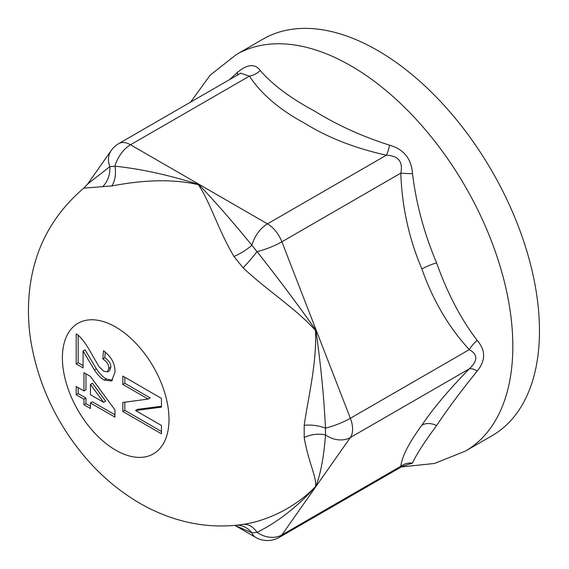 <?xml version="1.0" encoding="UTF-8"?>
<svg xmlns="http://www.w3.org/2000/svg" width="569" height="569" viewBox="0 0 569 569"><rect width="100%" height="100%" fill="white"/><g stroke="black" fill="none" stroke-linecap="round" stroke-linejoin="round"><path stroke-width="0.85" d="M103.665 402.333L90.435 384.424L92.434 383.271L105.663 401.181L103.665 402.333L90.435 394.701L90.435 384.424M76.182 394.73L76.182 386.465L83.956 390.953L83.956 372.688L90.407 376.415L114.974 409.95L114.974 417.127L90.435 402.966L90.435 408.506L83.956 404.765L83.956 399.225L76.182 394.73L78.181 393.577L78.181 387.624M83.956 399.225L85.955 398.065L78.181 393.577M83.956 404.765L85.955 403.613L85.955 398.065M90.435 406.202L85.955 403.613M90.435 402.966L92.434 401.806L114.974 414.822M83.956 390.953L85.955 389.801L85.955 373.847M122.826 384.416L122.826 376.081L161.468 398.392L161.468 407.134L135.55 410.505L161.468 425.47L161.468 433.806L122.826 411.494L122.826 402.475L148.182 399.061L122.826 384.416L124.824 383.264L124.824 377.24M148.182 399.061L150.18 397.902L124.824 383.264M122.826 411.494L124.824 410.334L124.824 402.205M161.468 431.494L124.824 410.334M135.55 410.505L137.549 409.353L161.468 406.245M83.074 350.924L83.074 367.894L76.182 363.918L76.182 333.953C80.471 336.123 86.019 343.505 92.825 356.109L99.155 366.841L103.693 371.23L107.491 371.891L108.821 368.406C108.963 364.864 106.951 361.685 102.783 358.861L103.515 350.753C111.417 356.735 115.237 363.868 114.974 372.162L111.645 380.91L104.219 380.106C100.926 378.271 97.626 374.864 94.326 369.9L83.074 350.924L85.073 349.771L96.325 368.748C99.625 373.712 102.925 377.112 106.225 378.954L112.577 380.227M102.783 358.861L104.781 357.709L105.293 352.076M107.491 371.891L109.49 370.739L110.82 367.254C110.962 363.705 108.949 360.526 104.781 357.709M76.182 363.918L78.181 362.759L78.181 335.482M83.074 365.59L78.181 362.759M190.608 102.114L210.238 75.094L236.419 54.489L263.07 39.097A228.98 132.207 60 0 1 439.524 100.443A228.98 132.207 60 0 1 539.476 330.888A228.98 132.207 60 0 1 492.05 435.712L465.399 451.096L434.467 463.465L401.245 466.957M83.757 188.154L111.78 185.942C135.635 181.447 167.912 177.606 198.353 184.683C210.16 202.016 217.721 228.809 233.966 256.491L243.098 267.85C267.366 290.581 295.759 308.498 315.496 330.425C316.905 363.065 308.398 396.316 304.195 425.313L304.195 437.483C308.384 462.505 316.926 477.142 315.482 486.602C295.738 507.256 267.373 520.884 243.098 524.405L242.195 524.533M243.098 524.405A23.557 15.484 -98.6 0 1 257.003 532.349C277.629 522.193 297.253 506.865 315.873 486.381C320.76 473.429 323.96 456.281 325.482 434.929A23.557 15.669 -11.8 0 0 304.195 437.483M234.933 525.386L251.889 532.804A23.557 20.961 90.7 0 0 237.664 525.109M234.89 525.386L255.687 537.392A23.557 13.599 -60 0 1 251.889 532.804L257.003 532.349A23.557 18.578 35.1 0 0 281.89 534.938L350.369 437.518A23.557 18.578 -144.9 0 1 325.482 434.929L325.482 428.108C323.96 397.034 320.76 364.395 315.887 330.198C297.26 303.818 277.629 277.622 257.003 251.619A23.557 2.66 -48.6 0 1 243.098 267.85M304.195 425.313A23.557 11.01 -170.1 0 1 325.482 428.108A23.557 4.979 -21.2 0 0 350.369 418.286L281.89 241.797A23.557 4.979 158.8 0 1 257.003 251.619L251.889 245.253C233.176 222.323 215.466 202.059 198.752 184.463C168.488 174.946 140.55 168.851 114.938 166.184A23.557 15.704 -101.8 0 1 111.78 185.942M233.966 256.491A23.557 7.105 151.4 0 0 251.889 245.253A23.557 13.599 -60 0 1 267.466 223.852L130.507 144.782A23.557 13.599 120 0 0 114.938 166.184L109.817 166.639L87.662 184.007M102.648 186.76A23.557 20.747 95.5 0 0 109.817 166.639A23.557 18.578 -144.9 0 1 111.24 150.465L87.811 183.794M255.687 537.392A23.557 23.557 0 0 0 279.244 537.392A23.557 13.599 -120 0 0 281.89 534.938L400.804 466.281L401.351 466.9M421.885 268.981C432.959 300.404 448.756 327.289 469.283 349.629A16.017 7.354 133.4 0 1 477.242 340.475C460.897 319.053 447.348 293.184 436.601 262.878A16.017 3.386 -21.2 0 0 421.885 268.981C408.983 238.617 401.956 206.668 400.804 173.14L281.89 241.797A23.557 13.599 -120 0 0 267.466 223.852L386.379 155.195C398.392 155.75 403.201 161.731 400.804 173.14A16.017 1.394 -178.7 0 0 412.532 173.687C411.401 158.694 403.77 149.199 389.63 145.195C362.04 136.404 337.019 125.016 314.557 111.055C290.645 98.245 272.53 84.724 260.204 70.478C255.083 63.401 247.451 64.084 237.301 72.519L229.549 79.632M240.659 73.223L249.428 76.125L130.507 144.782A23.557 13.599 -120 0 0 118.729 143.616A23.557 23.557 0 0 0 111.24 150.465M421.885 425.171C408.976 442.76 401.956 456.459 400.804 466.281A16.017 15.505 174.8 0 1 412.532 463.081C416.138 454.859 424.161 442.369 436.601 425.612A16.017 12.632 35.1 0 0 421.885 425.171C432.959 408.649 448.756 389.879 469.283 368.861L350.369 437.518A23.557 13.599 -120 0 0 350.369 418.286L469.283 349.629C477.939 354.423 477.939 360.831 469.283 368.861A16.017 6.757 -134.6 0 1 477.242 371.016C485.755 360.54 485.755 350.362 477.242 340.475M402.866 466.167L412.532 463.081M436.601 425.612C447.348 409.381 460.897 391.18 477.242 371.016M436.601 262.878C424.161 233.425 416.138 203.695 412.532 173.687M260.204 70.478A16.017 12.525 152.4 0 1 249.428 76.125C261.413 94.234 279.856 109.945 304.742 123.26C327.801 137.627 355.013 148.274 386.379 155.195A16.017 3.777 99.9 0 0 389.63 145.195M237.245 75.186A16.017 6.757 45.4 0 0 237.301 72.519M94.326 369.9L96.325 368.748M104.219 380.106L106.225 378.954M108.821 368.406L110.82 367.254M115.699 327.04A75.385 43.521 -120 0 0 69.532 392.717A75.385 43.521 -120 0 0 161.859 446.018A75.385 43.521 -120 0 0 115.699 327.04M236.419 54.489A228.98 132.207 60 0 1 412.874 115.834A228.98 132.207 60 0 1 512.825 346.272A228.98 132.207 60 0 1 465.399 451.096M242.245 524.526L242.28 524.526C220.8 527.449 199.683 525.927 178.951 519.959C165.643 516.119 152.947 510.763 140.87 503.871C119.312 491.445 100.329 475.407 83.906 455.748C56.8 423.13 39.368 386.358 31.601 345.433C28.286 327.132 27.589 308.875 29.524 290.667C34.005 249.364 52.12 215.16 83.878 188.062M83.863 188.069L87.69 183.965M403.969 465.833L401.38 466.879L279.244 537.392M240.872 73.095L118.729 143.616"/></g></svg>
